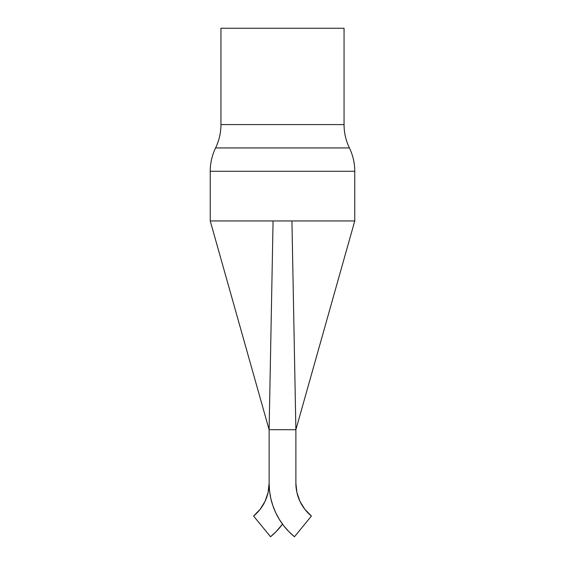 <?xml version="1.0" encoding="UTF-8"?>
<svg xmlns="http://www.w3.org/2000/svg" width="565" height="565" viewBox="0 0 565 565"><rect width="100%" height="100%" fill="white"/><g stroke="black" fill="none" stroke-linecap="round" stroke-linejoin="round"><path stroke-width="0.85" d="M276.334 220.95L210.237 220.943L210.237 171.259L354.764 171.259A53.527 53.527 0 0 0 349.41 147.931L215.59 147.931A53.527 53.527 0 0 0 210.237 171.259L210.237 220.943L354.764 220.943L354.764 171.259L210.237 171.259A53.527 53.527 0 0 1 215.59 147.931A53.527 53.527 0 0 0 220.943 124.597A53.527 53.527 0 0 1 215.59 147.931L349.41 147.931A53.527 53.527 0 0 1 344.057 124.597L344.057 28.25L220.943 28.25L220.943 124.597L344.057 124.597A53.527 53.527 0 0 0 349.41 147.931A53.527 53.527 0 0 1 354.764 171.259L354.764 220.943L277.634 220.957M220.943 124.597L220.943 28.25L344.057 28.25L344.057 124.597L220.943 124.597M273.072 220.943L269.117 429.697L295.883 429.697L291.928 220.943L295.883 429.697L295.883 483.223L295.883 429.697L269.117 429.697L273.072 220.943M287.225 220.957L291.928 220.943M295.883 483.223L296.915 492.532L299.966 501.381L304.881 509.348L311.421 516.043L294.464 536.75L288.828 531.587L283.792 525.831L279.428 519.553L275.777 512.836L272.888 505.753L270.805 498.401L269.54 490.858L269.117 483.223L269.117 429.697L269.117 483.223A42.424 42.424 0 0 1 253.579 516.043L260.119 509.348L265.034 501.381L268.085 492.532L269.117 483.223A69.191 69.191 0 0 0 294.464 536.75L311.421 516.043A42.424 42.424 0 0 1 295.883 483.223M270.805 498.401L272.104 503.33M283.8 525.838L287.077 529.73M270.536 536.75L253.579 516.043L270.536 536.75L276.172 531.587L282.5 524.122A69.191 69.191 0 0 1 270.536 536.75M210.237 220.943L269.117 429.697M354.764 220.943L295.883 429.697"/></g></svg>
